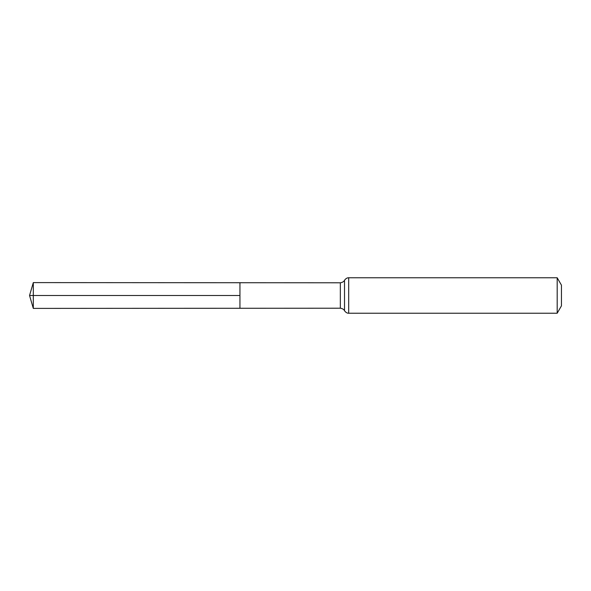 <?xml version="1.0" encoding="UTF-8"?>
<svg xmlns="http://www.w3.org/2000/svg" width="591" height="591" viewBox="0 0 591 591"><rect width="100%" height="100%" fill="white"/><g stroke="black" fill="none" stroke-linecap="round" stroke-linejoin="round"><path stroke-width="0.89" d="M239.946 295.5L239.946 282.727L33.303 282.601L33.303 308.399L239.946 308.273L239.946 282.727L340.335 282.793L340.335 308.207L239.946 308.273L239.946 295.5M557.187 277.77L557.187 313.23L561.45 305.843L561.45 285.158L557.187 277.77L348.69 277.77C348.986 277.785 346.599 277.305 344.516 280.282C344.775 279.617 344.294 282.202 340.335 282.793M33.303 308.399L29.55 295.5L239.946 295.5L33.303 295.5M557.187 313.23L348.69 313.23L348.69 277.77M348.69 313.23C348.986 313.215 346.599 313.695 344.516 310.718L344.516 280.282M344.516 310.718C344.775 311.383 344.294 308.798 340.335 308.207M29.55 295.5L33.303 282.601"/></g></svg>
